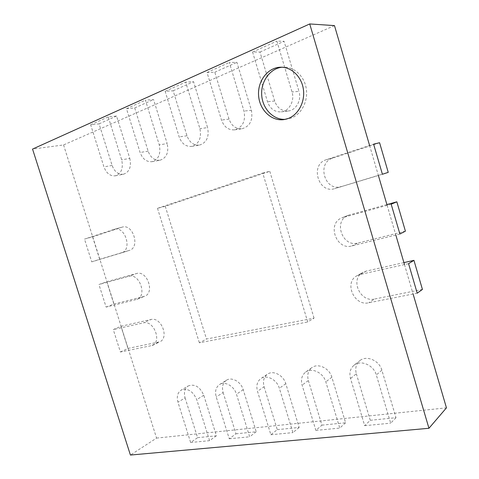<?xml version="1.0" encoding="UTF-8"?>
<svg xmlns="http://www.w3.org/2000/svg" width="479" height="479" viewBox="0 0 479 479"><rect width="100%" height="100%" fill="white"/><g stroke="black" fill="none" stroke-linecap="round" stroke-linejoin="round"><path stroke-width="0.36" stroke-dasharray="2.4 1.8" d="M334.48 25.609L63.557 144.945L32.548 149.077M63.557 144.945L156.573 438.099L130.42 455.05M369.596 145.484L378.38 175.476M387.122 205.317L395.822 235.021M404.486 264.582L413.102 294.004M156.573 438.099L446.452 407.845M285.418 119.337L291.112 118.109C301.303 114.367 308.183 101.506 306.321 88.962C304.554 76.4 294.322 66.719 283.508 67.12L281.975 67.228M262.726 173.051L269.779 171.32L165.261 206.293L157.495 208.323L262.726 173.051L307.722 321.978L314.044 318.14L206.503 339.03L199.366 342.784L307.722 321.978M165.261 206.293L206.503 339.03M157.495 208.323L199.366 342.784M269.779 171.32L314.044 318.14M281.221 111.87L288.238 110.996C281.712 111.284 277.191 107.955 274.665 101.015L259.995 52.043L252.577 52.019L267.492 101.734C270.06 108.775 274.635 112.158 281.221 111.87C289.142 111.176 294.89 100.794 292.022 91.962L276.874 41.104L284.089 41.29L298.98 91.381L292.022 91.962M288.238 110.996C296.082 110.302 301.8 100.075 298.98 91.381M252.577 52.019L276.874 41.104M259.995 52.043L284.089 41.29M356.334 373.77L370.267 420.293L364.687 425.681L350.532 378.494C349.077 372.955 350.245 368.531 354.029 365.232L359.825 360.669C356.077 363.938 354.909 368.303 356.334 373.77L350.532 378.494M370.267 420.293L395.989 417.7L381.859 370.171C379.308 360.43 366.369 354.981 359.825 360.669M395.989 417.7L390.678 423.167L376.314 374.949C373.71 365.058 360.627 359.495 354.029 365.232M364.687 425.681L390.678 423.167M234.644 129.851L242.039 128.755C235.878 129.126 231.537 125.911 229.028 119.103L214.796 72.215L207.03 72.485L221.496 120.055C224.046 126.959 228.429 130.222 234.644 129.851C242.697 127.348 245.817 121.097 244.003 111.092L229.315 62.474L236.919 62.342L251.367 110.248L244.003 111.092M242.039 128.755C250.032 126.282 253.14 120.115 251.367 110.248M207.03 72.485L229.315 62.474M214.796 72.215L236.919 62.342M308.362 380.524L321.912 425.154L315.877 430.399L302.117 385.152C300.644 379.542 301.812 375.195 305.626 372.105L311.871 367.627C308.087 370.692 306.919 374.991 308.362 380.524L302.117 385.152M321.912 425.154L345.599 422.771L331.857 377.212C329.426 368.171 317.984 362.795 311.871 367.627M345.599 422.771L339.779 428.088L325.822 381.889C323.343 372.716 311.781 367.231 305.626 372.105M315.877 430.399L339.779 428.088M191.72 146.4L199.42 145.119C193.612 145.532 189.468 142.419 186.984 135.767L173.164 90.794L165.135 91.309L179.17 136.91C181.691 143.652 185.87 146.814 191.72 146.4C198.995 143.987 201.719 138.072 199.905 128.653L185.654 82.095L193.558 81.687L207.581 127.606L199.905 128.653M199.42 145.119C206.641 142.73 209.365 136.892 207.581 127.606M165.135 91.309L185.654 82.095M173.164 90.794L193.558 81.687M264.097 386.751L277.281 429.651L270.875 434.746L257.492 391.283C256.014 385.673 257.157 381.422 260.923 378.536L267.533 374.147C263.785 377.009 262.642 381.212 264.097 386.751L257.492 391.283M277.281 429.651L299.159 427.448L285.795 383.697C283.466 375.237 273.222 369.974 267.533 374.147M299.159 427.448L292.926 432.615L279.359 388.277C276.988 379.703 266.647 374.339 260.923 378.536M270.875 434.746L292.926 432.615M152.059 161.674L159.986 160.243C154.525 160.675 150.574 157.651 148.137 151.166L134.707 107.955L126.468 108.685L140.102 152.472C142.574 159.04 146.562 162.106 152.059 161.674C158.669 159.363 161.064 153.753 159.256 144.844L145.418 100.171L153.561 99.542L167.183 143.616L159.256 144.844M159.986 160.243C166.56 157.95 168.961 152.412 167.183 143.616M126.468 108.685L145.418 100.171M134.707 107.955L153.561 99.542M223.124 392.523L235.955 433.806L229.249 438.77L216.233 396.959C214.754 391.379 215.849 387.242 219.526 384.547L226.429 380.242C222.771 382.919 221.669 387.008 223.124 392.523L216.233 396.959M235.955 433.806L256.229 431.771L243.224 389.69C240.985 381.727 231.716 376.596 226.429 380.242M256.229 431.771L249.667 436.794L236.464 394.175C234.189 386.11 224.843 380.877 219.526 384.547M229.249 438.77L249.667 436.794M115.307 175.817L123.42 174.254C118.277 174.691 114.511 171.751 112.122 165.441L99.069 123.863L90.675 124.768L103.925 166.884C106.35 173.272 110.14 176.254 115.307 175.817C121.349 173.614 123.468 168.273 121.672 159.812L108.236 116.882L116.553 116.056L129.791 158.435L121.672 159.812M123.42 174.254C129.432 172.069 131.551 166.794 129.791 158.435M90.675 124.768L108.236 116.882M99.069 123.863L116.553 116.056M185.092 397.875L197.588 437.668L190.642 442.5L177.966 402.216C176.494 396.696 177.529 392.678 181.092 390.163L188.229 385.942C184.684 388.439 183.637 392.421 185.092 397.875L177.966 402.216M197.588 437.668L216.418 435.776L203.761 395.247C199.965 386.769 194.785 383.661 188.229 385.942M216.418 435.776L209.592 440.668L196.749 399.636C192.905 391.044 187.684 387.888 181.092 390.163M190.642 442.5L209.592 440.668M382.41 174.26L334.869 188.582C318.457 194.24 309.584 164.513 326.301 159.705L373.608 144.167M388.235 172.344L334.869 188.582M379.584 142.73L332.767 158.082C316.212 162.836 324.942 192.127 341.192 186.523M91.728 261.845L99.704 259.325L92.573 236.848L84.496 239.099L91.728 261.845L121.444 252.894C132.641 250.044 125.217 225.639 114.247 229.339L84.496 239.099M99.704 259.325L129.294 250.403C140.443 247.559 133.126 223.459 122.205 227.136L113.942 229.429M92.573 236.848L121.9 227.232M399.893 234.003L351.891 245.949C336.162 250.589 326.6 223.262 342.066 217.783L348.257 215.287C332.941 220.717 342.353 247.643 357.927 243.027L351.891 245.949M405.414 231.159L357.927 243.027M386.9 204.563L348.257 215.287M391.175 204.204L342.066 217.783M106.116 307.093L113.888 304.033L106.805 281.718L98.937 284.508L106.116 307.093L136.964 299.351C147.58 295.824 139.329 272.725 128.731 276.323L98.937 284.508M113.888 304.033L144.604 296.285C155.166 292.771 147.029 269.958 136.473 273.545L128.731 276.323M106.805 281.718L136.473 273.545M417.209 293.19L368.758 302.788C354.119 306.41 343.724 282.394 357.017 275.706L362.944 272.359C349.778 278.982 360.022 302.638 374.512 299.028L368.758 302.788M422.43 289.424L374.512 299.028M403.911 262.618L366.243 271.09L362.944 272.359M408.575 263.666L360.346 274.431L357.017 275.706M120.403 352.005L127.971 348.419L120.942 326.265L113.272 329.588L120.403 352.005L152.352 345.449C162.159 341.419 153.639 319.888 143.407 322.864L113.272 329.588M127.971 348.419L159.77 341.826C169.536 337.803 161.124 316.547 150.945 319.517L143.407 322.864M120.942 326.265L150.945 319.517M274.665 101.015L267.492 101.734M381.859 370.171L376.314 374.949M229.028 119.103L221.496 120.055M331.857 377.212L325.822 381.889M186.984 135.767L179.17 136.91M285.795 383.697L279.359 388.277M148.137 151.166L140.102 152.472M243.224 389.69L236.464 394.175M112.122 165.441L103.925 166.884M203.761 395.247L196.749 399.636M332.767 158.082L326.301 159.705M129.198 250.433L121.349 252.924M349.58 214.843L343.401 217.328M143.724 296.573L136.084 299.638M366.243 271.09L360.346 274.431M158.136 342.377L150.705 346M283.508 67.12L280.443 67.21M286.927 119.181L283.927 119.606M121.444 252.894L129.294 250.403M114.247 229.339L122.205 227.136M136.964 299.351L144.604 296.285M152.352 345.449L159.77 341.826"/><path stroke-width="0.72" d="M369.596 145.484L334.48 25.609L309.727 23.95L428.95 428.28L130.42 455.05L32.548 149.077L309.727 23.95M288.124 118.529C298.357 114.768 305.255 101.829 303.375 89.202C301.584 76.556 291.298 66.809 280.443 67.21C267.695 67.509 257.421 81.274 258.588 95.608C259.534 109.966 271.485 121.45 283.927 119.606L288.124 118.529M378.38 175.476L387.122 205.317M395.822 235.021L404.486 264.582M413.102 294.004L446.452 407.845L428.95 428.28M281.975 67.228C269.911 68.479 260.642 81.723 261.72 95.345C262.624 108.978 273.515 120.145 285.418 119.337M379.584 142.73L373.608 144.167L382.41 174.26L388.235 172.344L379.584 142.73M396.846 201.821L391.175 204.204L399.893 234.003L405.414 231.159L396.846 201.821L386.9 204.563M413.94 260.36L408.575 263.666L417.209 293.19L422.43 289.424L413.94 260.36L403.911 262.618"/></g></svg>
